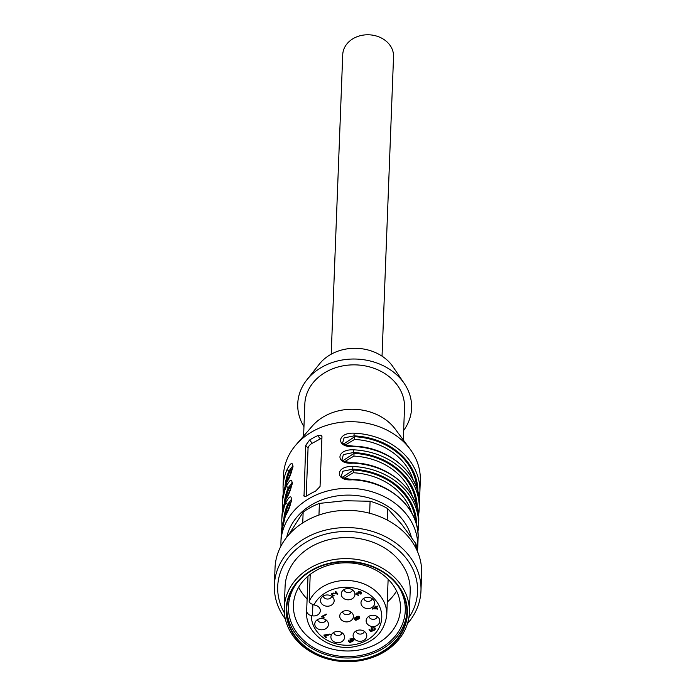 <?xml version="1.0" encoding="UTF-8"?>
<svg xmlns="http://www.w3.org/2000/svg" width="696" height="696" viewBox="0 0 696 696"><rect width="100%" height="100%" fill="white"/><g stroke="black" fill="none" stroke-linecap="round" stroke-linejoin="round"><path stroke-width="1.04" d="M302.447 630.872A53.548 44.074 -177.8 0 0 361.685 649.464A53.548 44.074 -177.8 0 0 400.452 608.957A53.548 44.074 -177.8 0 0 348.635 562.855A53.548 44.074 -177.8 0 0 293.434 604.841A53.548 44.074 -177.8 0 0 302.447 630.872M298.68 587.215A53.548 44.074 -177.8 0 0 303.821 595.271A53.548 44.074 -177.8 0 0 307.119 598.943M387.254 602.031A53.548 44.074 -177.8 0 0 396.572 590.982M403.645 430.485A56.968 46.893 -177.8 0 0 404.35 383.609L393.049 366.862A43.03 35.418 -177.8 0 0 319.403 364.034L306.849 379.859A56.968 46.893 -177.8 0 0 303.961 426.648M353.62 446.484L353.629 446.136C389.986 446.989 421.428 475.238 419.357 505.4A68.46 56.35 -177.8 0 0 353.62 446.484C335.985 448.154 336.359 432.425 354.134 433.164A68.46 56.35 2.2 0 1 419.871 492.081L420.306 480.71A68.46 56.35 -177.8 0 0 410.188 449.259A68.46 56.35 -177.8 0 0 295.991 444.866A68.46 56.35 -177.8 0 0 283.481 475.446L283.046 486.826A68.46 56.35 2.2 0 1 287.213 469.217C294.704 454.949 294.208 470.522 286.7 482.537A1.958 1.053 -155.8 0 1 286.752 482.311C291.833 470.975 293.834 465.459 292.746 465.772L292.825 465.894M292.137 482.589L288.361 487.557A1.958 1.053 -155.8 0 1 286.569 485.869C294.06 471.592 293.564 487.174 286.056 499.189A1.958 1.053 -155.8 0 1 286.108 498.962A1.958 1.053 -155.8 0 1 286.247 498.78M291.493 499.241L287.726 504.208A1.958 1.053 -155.8 0 1 285.934 502.521C293.425 488.244 292.929 503.826 285.421 515.84A68.46 56.35 -177.8 0 0 281.254 533.44L280.923 542.045A68.46 56.35 2.2 0 1 311.269 497.362A68.46 56.35 2.2 0 1 382.53 495.796A68.46 56.35 2.2 0 1 417.748 547.308L417.417 551.362M341.927 459.699L341.945 459.717C341.971 460.952 345.651 461.979 352.994 462.788L352.976 463.136C335.35 464.806 335.724 449.077 353.49 449.816L353.377 452.53L343.38 454.592L341.971 459.656M341.292 476.342L341.31 476.368C341.327 477.604 345.016 478.622 352.35 479.44L352.341 479.788C334.706 481.458 335.08 465.72 352.855 466.468L352.733 469.182L342.736 471.244L341.336 476.308M304.752 496.474L303.795 495.291C303.926 496.787 305.152 496.866 307.458 495.508A68.46 56.35 2.2 0 1 315.584 491.132L320.047 486.53L321.97 436.583L321.082 435.235L317.724 435.635A68.46 56.35 -177.8 0 0 309.598 440.011L305.718 445.336L304.022 496.126M343.65 443.978L354.69 436.723A65.528 53.94 2.2 0 1 416.808 488.122M354.134 433.164L354.012 435.879L344.024 437.941L342.615 443.013M342.676 443.082L344.033 444.205M292.781 465.937L289.005 470.905L289.684 471.74L292.511 468.182M342.371 477.282L353.411 470.026A65.528 53.94 2.2 0 1 415.529 521.426M341.397 476.386L342.754 477.5M283.75 519.999A66.503 54.74 -177.8 0 1 287.726 504.208L288.396 505.044L291.233 501.485M284.386 503.347A66.503 54.74 -177.8 0 1 288.361 487.557L289.04 488.392L291.868 484.834M343.006 460.63L354.046 453.374A65.528 53.94 2.2 0 1 416.165 504.774M342.04 459.734L343.389 460.856M404.35 383.609A56.968 46.893 -177.8 0 0 306.849 379.859M403.28 439.924L404.515 407.839A49.877 41.055 -177.8 0 0 356.248 364.895A49.877 41.055 -177.8 0 0 304.831 404.011L303.595 436.096M410.188 449.259L395.432 429.328A49.877 41.055 -177.8 0 0 312.226 426.126L295.991 444.866M412.319 496.161A63.571 52.331 -177.8 0 0 353.907 456.089L344.911 461.509M411.675 512.804A63.571 52.331 -177.8 0 0 353.264 472.741L344.268 478.161M412.963 479.509A63.571 52.331 -177.8 0 0 354.551 439.437L345.547 444.857M321.909 438.262A4.889 2.262 -38.8 0 0 320.343 438.889L312.217 443.265A4.889 2.262 -38.8 0 0 308.05 448.233L306.205 496.17M285.029 486.695A66.503 54.74 -177.8 0 1 289.005 470.905A1.958 1.053 -155.8 0 1 287.213 469.217M286.404 483.111A65.528 53.94 2.2 0 1 289.684 471.74A1.958 1.061 -156.6 0 1 291.067 472.558M285.76 499.763A65.528 53.94 2.2 0 1 289.04 488.392A1.958 1.061 -156.6 0 1 290.423 489.21M281.254 533.44L285.473 515.614A1.958 1.053 24.2 0 0 285.421 515.84M285.125 516.406A65.528 53.94 2.2 0 1 288.396 505.044A1.958 1.061 -156.6 0 1 289.788 505.862M354.551 439.437L354.69 436.723L354.012 435.879A66.503 54.74 -177.8 0 1 417.905 491.811M353.907 456.089L354.046 453.374L353.377 452.53A66.503 54.74 -177.8 0 1 417.261 508.463M353.264 472.741L353.411 470.026L352.733 469.182A66.503 54.74 -177.8 0 1 416.626 525.106M331.209 354.194L342.728 54.74A25.43 20.932 2.2 0 1 368.941 34.8A25.43 20.932 2.2 0 1 393.545 56.689L382.034 356.152M381.617 653.422A62.596 51.521 2.2 0 1 294.808 638.188A62.596 51.521 2.2 0 1 284.264 607.765A62.596 51.521 2.2 0 1 348.792 558.679A62.596 51.521 2.2 0 1 409.361 612.576A62.596 51.521 2.2 0 1 381.617 653.422M409.361 612.576L410.17 591.478A62.596 51.521 -177.8 0 0 349.61 537.59A62.596 51.521 -177.8 0 0 285.082 586.667L284.264 607.765M408.856 617.683A69.965 57.585 -177.8 0 0 349.836 531.527A69.965 57.585 -177.8 0 0 284.386 612.898M407.438 623.694A73.35 60.378 -177.8 0 0 420.967 590.782A73.35 60.378 -177.8 0 0 349.992 527.638A73.35 60.378 -177.8 0 0 274.372 585.145A73.35 60.378 -177.8 0 0 285.334 619.005M420.967 590.782L421.628 573.582A73.35 60.378 -177.8 0 0 350.654 510.429A73.35 60.378 -177.8 0 0 275.033 567.945L274.372 585.145M417.165 550.78A68.46 56.35 -177.8 0 0 415.904 543.707L401.836 524.549L387.646 508.585L387.202 520.034M415.747 547.822L415.904 543.707M387.646 508.585A68.46 56.35 -177.8 0 0 370.098 501.259L344.807 500.728L319.403 503.399L318.951 515.066M369.637 513.239L370.098 501.259M319.403 503.399A68.46 56.35 -177.8 0 0 303.151 512.152L288.553 535.041M302.734 522.896L303.151 512.152M397.155 584.135A60.639 49.912 -177.8 0 0 313.052 569.372A60.639 49.912 -177.8 0 0 296.392 638.415A60.639 49.912 -177.8 0 0 380.495 653.187A60.639 49.912 -177.8 0 0 397.155 584.135M296.8 638.197A60.152 49.512 -177.8 0 0 363.338 659.086A60.152 49.512 -177.8 0 0 406.873 613.585A60.152 49.512 -177.8 0 0 348.679 561.803A60.152 49.512 -177.8 0 0 286.665 608.965A60.152 49.512 -177.8 0 0 296.8 638.197M286.743 607.582A60.152 49.512 -177.8 0 0 296.905 635.422A60.152 49.512 -177.8 0 0 362.633 656.485A60.152 49.512 -177.8 0 0 406.908 612.202M296.74 583.187A58.438 48.102 -177.8 0 0 298.323 634.656A58.438 48.102 -177.8 0 0 376.553 650.316A58.438 48.102 -177.8 0 0 398.817 587.111M310.216 574.365L309.189 601.605L310.451 603.519L315.01 605.189A6.603 5.438 2.2 0 1 320.325 610.757A6.603 5.438 2.2 0 1 312.443 615.821L308.754 614.725L306.614 612.002L307.997 576.166M358.066 592.165L358.031 593.079L360.015 591.478L361.581 593.314L360.911 594.245L360.432 593.792L360.946 593.001L358.544 592.931L359.101 593.818L357.814 593.497L356.587 594.167L358.527 595.463L355.96 594.219L356.082 593.54L358.031 593.079L357.927 592.609M357.222 618.483L357.196 618.979C356.256 620.806 355.256 620.675 354.186 618.579L355.534 617.596L356.282 617.839L356.3 617.021C358.005 615.69 359.18 616.064 359.823 618.144L357.248 619.344M348.931 640.207L349.54 641.99L351.68 641.573L350.845 641.399L350.001 639.85L351.845 638.589L353.812 640.572L349.914 642.617L348.226 640.938L348.818 640.094L348.879 641.19L348.922 640.076M326.781 635.448L324.928 635.422L326.528 637.405L325.954 637.71L323.84 635.091L329.895 634.039L330.304 634.552L326.781 635.448L326.798 634.856M323.501 595.863A6.847 5.638 -177.8 0 0 321.082 598.16A6.847 5.638 -177.8 0 0 327.085 606.225A6.847 5.638 -177.8 0 0 333.697 598.647A6.847 5.638 -177.8 0 0 323.501 595.863M344.276 589.451A6.847 5.638 -177.8 0 0 341.866 591.748A6.847 5.638 -177.8 0 0 347.87 599.813A6.847 5.638 -177.8 0 0 354.473 592.235A6.847 5.638 -177.8 0 0 344.276 589.451M364.025 598.229A6.847 5.638 -177.8 0 0 361.607 600.535A6.847 5.638 -177.8 0 0 367.61 608.6A6.847 5.638 -177.8 0 0 374.222 601.022A6.847 5.638 -177.8 0 0 364.025 598.229M317.802 619.449A6.847 5.638 -177.8 0 0 315.392 621.754A6.847 5.638 -177.8 0 0 321.395 629.81A6.847 5.638 -177.8 0 0 327.999 622.241A6.847 5.638 -177.8 0 0 317.802 619.449M333.923 632.342A6.847 5.638 -177.8 0 0 331.514 634.639A6.847 5.638 -177.8 0 0 337.517 642.704A6.847 5.638 -177.8 0 0 344.12 635.126A6.847 5.638 -177.8 0 0 333.923 632.342M356.135 630.924A6.847 5.638 -177.8 0 0 353.725 633.221A6.847 5.638 -177.8 0 0 359.728 641.286A6.847 5.638 -177.8 0 0 366.331 633.708A6.847 5.638 -177.8 0 0 356.135 630.924M369.15 616.169A6.847 5.638 -177.8 0 0 366.74 618.474A6.847 5.638 -177.8 0 0 372.743 626.53A6.847 5.638 -177.8 0 0 379.346 618.962A6.847 5.638 -177.8 0 0 369.15 616.169M342.771 611.54A6.847 5.638 -177.8 0 0 340.361 613.846A6.847 5.638 -177.8 0 0 346.364 621.902A6.847 5.638 -177.8 0 0 352.968 614.324A6.847 5.638 -177.8 0 0 342.771 611.54M321.5 616.978L326.137 614.02L326.537 614.524L322.718 616.578L324.24 617.187L323.666 617.491L321.517 616.508M336.272 593.618L335.159 591.67L335.733 591.356L337.891 594.036L333.506 593.636L332.149 594.445L332.201 593.27L333.088 595.445L334.332 595.82L332.966 595.993L331.487 594.306L333.715 593.07L336.272 593.618M374.579 629.045L371.881 629.045L373.482 630.654L370.663 631.603L369.037 629.593L369.611 629.28L370.916 630.898L372.404 630.411L371.203 628.679L373.447 627.4L375.248 629.254L374.579 630.185L374.109 629.689L374.579 629.045M376.005 606.712L377.171 606.086L377.58 606.581L376.405 607.216L377.824 608.974L372.299 608.713L375.457 607.008L375.022 606.46L376.005 606.712M342.458 611.723A4.402 3.619 -177.8 0 0 346.643 614.716A4.402 3.619 -177.8 0 0 351.036 612.054M368.837 616.351A4.402 3.619 -177.8 0 0 373.021 619.344A4.402 3.619 -177.8 0 0 377.415 616.682M355.821 631.107A4.402 3.619 -177.8 0 0 359.997 634.1A4.402 3.619 -177.8 0 0 364.4 631.437M333.61 632.525A4.402 3.619 -177.8 0 0 337.795 635.518A4.402 3.619 -177.8 0 0 342.197 632.855M317.489 619.631A4.402 3.619 -177.8 0 0 321.674 622.624A4.402 3.619 -177.8 0 0 326.076 619.962M363.704 598.412A4.402 3.619 -177.8 0 0 367.888 601.405A4.402 3.619 -177.8 0 0 372.29 598.743M343.963 589.634A4.402 3.619 -177.8 0 0 348.148 592.627A4.402 3.619 -177.8 0 0 352.541 589.964M323.188 596.046A4.402 3.619 -177.8 0 0 327.364 599.038A4.402 3.619 -177.8 0 0 331.766 596.376M324.928 635.422L324.945 634.9M325.954 637.71L325.989 636.736M322.718 616.578L322.744 615.847M323.666 617.491L323.683 616.9M322.509 617.074L322.744 616.012M351.602 641.164L353.246 640.024L352.324 639.154L350.662 640.216L350.723 638.971L351.602 641.164M353.063 640.564L353.29 638.998M353.29 638.919L353.107 639.45M350.045 638.745L350.888 640.285M353.211 640.285L353.777 639.633M348.392 640.511L348.879 641.094M336.76 593.653L336.803 592.679M337.43 594.201L337.456 593.497M331.653 593.758L332.149 594.419M356.683 619.135L355.917 618.178L354.829 618.77L355.586 619.718L356.683 619.135L356.743 617.909L355.96 617.074M359.058 618.205L358.223 616.76L356.796 617.691L357.761 618.718L359.058 618.205L359.24 616.7M354.334 618.205L354.812 618.892L354.864 617.752L354.829 618.77M356.7 619.031L357.213 618.553M356.796 617.691L356.857 616.438M359.18 617.926L359.736 617.369M374.579 630.185L375.292 628.14M374.152 628.584L374.622 629.071M371.881 629.045L371.951 627.748M374.631 627.879L374.587 628.845M370.663 631.603L370.698 630.637M372.404 630.411L372.421 629.932M371.246 627.566L372.447 629.306M360.911 594.245L361.624 592.2M360.476 592.688L360.954 593.14M358.544 592.931L358.605 591.687M360.98 591.939L360.937 592.905M358.536 594.045L358.57 593.149M357.857 592.383L358.57 592.931M356.622 593.053L356.587 594.167M356.117 593.488L356.587 594.08M375.857 607.512L373.665 608.695L376.884 608.783L375.892 606.573M376.884 608.783L376.919 607.843M375.901 606.399L376.928 607.669M373.665 608.695L373.691 607.965M376.405 607.216L376.44 606.486M377.275 609.27L377.31 608.339M372.63 609.122L372.647 608.522M375.457 607.008L375.492 606.207M286.7 482.537A68.46 56.35 -177.8 0 0 282.532 500.146L282.402 503.469A68.46 56.35 2.2 0 1 286.569 485.869M286.056 499.189A68.46 56.35 -177.8 0 0 281.897 516.789L281.767 520.121A68.46 56.35 2.2 0 1 285.934 502.521M419.14 498.728L419.871 492.081A68.46 56.35 2.2 0 1 419.14 498.701M353.49 449.816A68.46 56.35 2.2 0 1 419.227 508.733A68.46 56.35 2.2 0 1 418.496 515.353M352.994 462.788C389.351 463.64 420.793 491.889 418.714 522.052A68.46 56.35 -177.8 0 0 352.976 463.136M352.855 466.468A68.46 56.35 2.2 0 1 418.592 525.384A68.46 56.35 2.2 0 1 417.852 532.005L418.714 522.052M352.35 479.44C388.707 480.292 420.149 508.541 418.079 538.704A68.46 56.35 -177.8 0 0 352.341 479.788M411.345 537.155A63.571 52.331 -177.8 0 0 313.879 503.512A63.571 52.331 -177.8 0 0 286.709 537.26M305.718 445.336L308.05 448.233M309.598 440.011L312.217 443.265M317.724 435.635L320.343 438.889M312.443 615.821L312.869 604.746M388.133 579.255L386.759 615.038A40.098 33.008 -177.8 0 0 354.508 581.212A40.098 33.008 -177.8 0 0 309.181 601.37M311.382 615.629A35.209 28.98 -177.8 0 0 359.989 643.243A35.209 28.98 -177.8 0 0 371.386 596.011A35.209 28.98 -177.8 0 0 313.948 604.998M328.764 635.117L328.79 634.465M352.324 639.154L352.341 638.597M350.845 641.399L350.862 640.764M349.914 642.617L349.931 642.06M333.506 593.636L333.523 593.053M332.966 595.993L332.984 595.419M356.691 618.901L356.726 618.022M355.917 618.178L355.934 617.674M358.223 616.76L358.249 616.204M358.092 619.31L358.118 618.735M357.814 593.497L357.831 592.992M419.357 505.4L418.496 515.379M418.079 538.704L417.748 547.308M280.94 546.116L280.923 542.045M283.046 486.826L283.263 493.499M286.752 482.311L282.532 500.146M281.897 516.789L286.108 498.962C291.198 487.626 293.19 482.111 292.103 482.424L292.181 482.546M282.402 503.469L282.62 510.151M285.473 515.614C290.554 504.278 292.555 498.762 291.467 499.075L291.537 499.197M281.767 520.121L281.984 526.802M353.629 446.136C346.295 445.327 342.615 444.3 342.589 443.065L342.571 443.048M306.614 612.002C305.222 632.072 327.842 649.664 350.923 647.237C372.334 644.235 384.279 633.508 386.759 615.038M353.246 640.085L353.29 638.971M374.596 628.94L374.639 627.836M360.946 593.001L360.98 591.896"/></g></svg>
